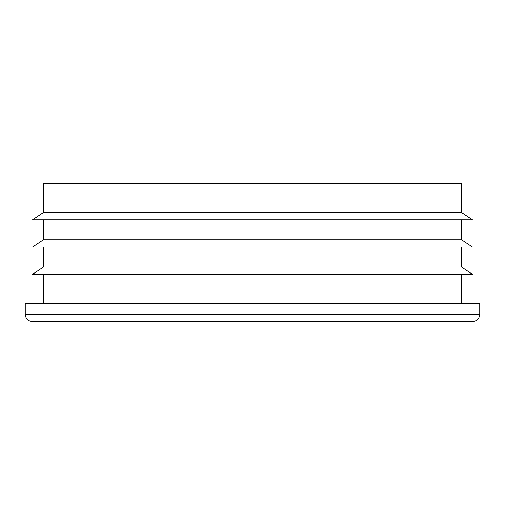 <?xml version="1.0" encoding="UTF-8"?>
<svg xmlns="http://www.w3.org/2000/svg" width="505" height="505" viewBox="0 0 505 505"><rect width="100%" height="100%" fill="white"/><g stroke="black" fill="none" stroke-linecap="round" stroke-linejoin="round"><path stroke-width="0.76" d="M43.43 219.776L43.43 239.774L461.57 239.774L461.57 219.776M479.75 314.312C479.321 318.731 476.897 321.155 472.478 321.584L32.522 321.584C28.103 321.155 25.679 318.731 25.25 314.312L479.75 314.312L479.75 303.404L25.25 303.404L25.25 314.312M461.57 212.504L43.43 212.504L32.522 219.776L472.478 219.776L461.57 212.504L461.57 183.416L43.43 183.416L43.43 212.504M461.57 303.404L461.57 274.316M43.43 247.046L43.43 267.044L461.57 267.044L461.57 247.046M461.57 267.044L472.478 274.316L32.522 274.316L43.43 267.044M461.57 239.774L472.478 247.046L32.522 247.046L43.43 239.774M43.43 303.404L43.43 274.316"/></g></svg>
